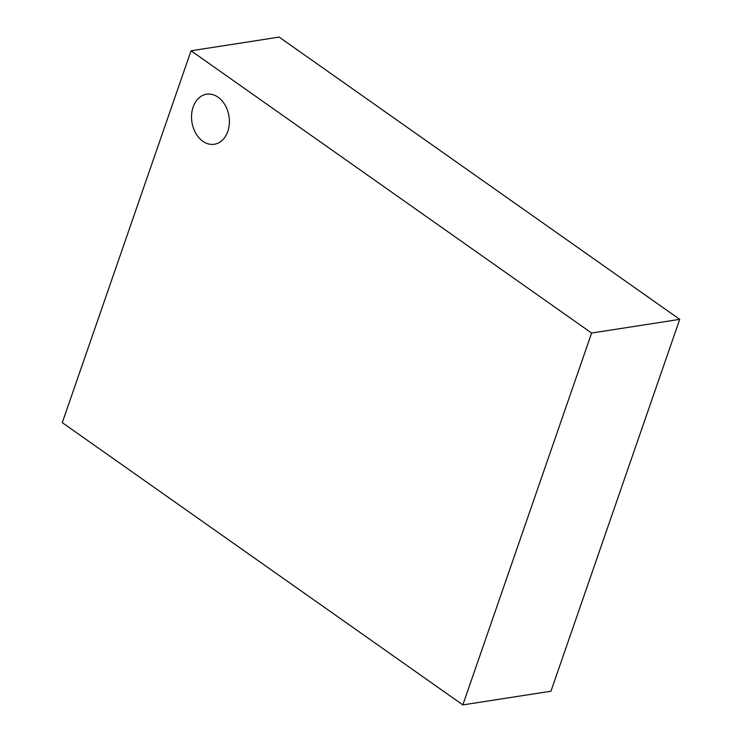 <?xml version="1.0" encoding="UTF-8"?>
<svg xmlns="http://www.w3.org/2000/svg" width="742" height="742" viewBox="0 0 742 742"><rect width="100%" height="100%" fill="white"/><g stroke="black" fill="none" stroke-linecap="round" stroke-linejoin="round"><path stroke-width="1.11" d="M218.092 97.221A25.311 18.754 -98.8 0 0 206.582 94.225A25.311 18.754 -98.8 0 0 191.631 114.333A25.311 18.754 -98.8 0 0 202.835 141.258A25.311 18.754 -98.8 0 0 214.345 144.254A25.311 18.754 -98.8 0 0 229.297 124.137A25.311 18.754 -98.8 0 0 218.092 97.221A25.311 18.754 -98.8 0 0 206.582 94.225A25.311 18.754 -98.8 0 0 191.631 114.333A25.311 18.754 -98.8 0 0 202.835 141.258A25.311 18.754 -98.8 0 0 214.345 144.254A25.311 18.754 -98.8 0 0 229.297 124.137A25.311 18.754 -98.8 0 0 218.092 97.221M679.718 319.357L279.15 37.1L191.046 50.771L62.282 422.643L462.85 704.9L550.954 691.229L679.718 319.357L591.615 333.037L191.046 50.771M462.85 704.9L591.615 333.037"/></g></svg>
